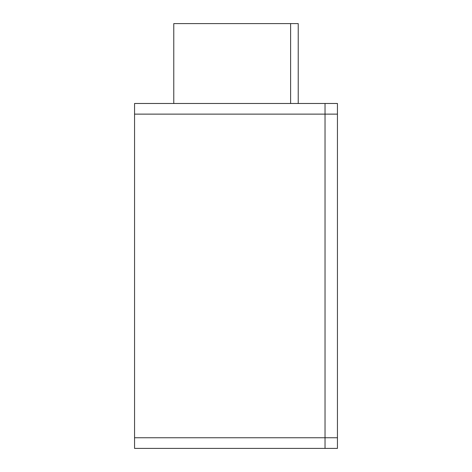 <?xml version="1.0" encoding="UTF-8"?>
<svg xmlns="http://www.w3.org/2000/svg" width="472" height="472" viewBox="0 0 472 472"><rect width="100%" height="100%" fill="white"/><g stroke="black" fill="none" stroke-linecap="round" stroke-linejoin="round"><path stroke-width="0.71" d="M325.031 103.48L134.555 103.48L134.555 437.75L325.031 437.75L325.031 448.4L134.555 448.4L134.555 437.75L337.445 437.75L325.031 437.75L325.031 114.13L325.031 448.4L337.445 448.4L337.445 114.13L325.031 114.13L337.445 114.13L337.445 103.48L325.031 103.48L325.031 114.13L134.555 114.13L325.031 114.13L325.031 103.48L146.969 103.48M173.773 103.48L173.773 23.6L290.61 23.6L290.61 103.48L290.61 23.6L298.227 23.6L298.227 103.48M290.61 23.6L181.39 23.6M146.969 448.4L325.031 448.4"/></g></svg>
